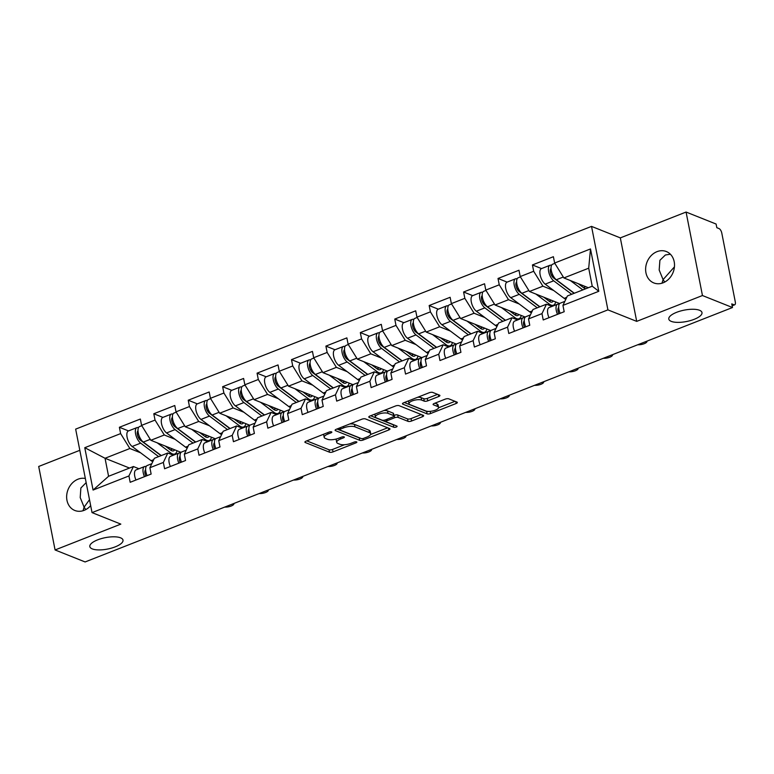 <?xml version="1.0" encoding="UTF-8"?>
<svg xmlns="http://www.w3.org/2000/svg" width="774" height="774" viewBox="0 0 774 774"><rect width="100%" height="100%" fill="white"/><g stroke="black" fill="none" stroke-linecap="round" stroke-linejoin="round"><path stroke-width="1.16" d="M89.503 499.694L84.105 507.173L85.769 509.602M120.541 537.814A16.902 5.805 -11.1 0 1 123.008 540.107A16.902 5.805 -11.1 0 1 111.514 548.108A16.902 5.805 -11.1 0 1 92.3 548.911A16.902 5.805 -11.1 0 1 89.832 546.618A16.902 5.805 -11.1 0 1 101.317 538.617A16.902 5.805 -11.1 0 1 120.541 537.814M674.425 266.885L663.086 279.627L664.74 282.055M699.512 310.268A16.902 5.805 -11.1 0 1 701.979 312.57A16.902 5.805 -11.1 0 1 690.495 320.562A16.902 5.805 -11.1 0 1 671.271 321.374A16.902 5.805 -11.1 0 1 668.804 319.072A16.902 5.805 -11.1 0 1 680.298 311.08A16.902 5.805 -11.1 0 1 699.512 310.268M331.562 431.863A1.819 0.619 168.9 0 0 329.105 432.086L306.098 441.132A2.593 0.89 168.9 0 0 304.898 442.167A2.593 0.89 168.9 0 0 305.275 442.515L329.501 452.2A2.593 0.89 168.9 0 0 333.014 451.881L356.021 442.834A1.819 0.619 168.9 0 0 356.862 442.109A1.819 0.619 168.9 0 0 356.601 441.867A1.819 0.619 168.9 0 0 354.144 442.089L351.164 443.26A8.301 2.854 168.9 0 1 339.921 444.257L337.909 443.454A8.301 2.854 168.9 0 1 336.7 442.331A8.301 2.854 168.9 0 1 340.531 439.013L343.511 437.842A1.819 0.619 168.9 0 0 344.343 437.117A1.819 0.619 168.9 0 0 344.082 436.865A1.819 0.619 168.9 0 0 341.624 437.087L338.644 438.258A8.301 2.854 168.9 0 1 327.412 439.264L325.39 438.452A8.301 2.854 168.9 0 1 324.18 437.329A8.301 2.854 168.9 0 1 328.012 434.011L330.991 432.84A1.819 0.619 168.9 0 0 331.833 432.115A1.819 0.619 168.9 0 0 331.562 431.863M661.993 283.197L663.086 279.627L659.177 270.02L659.903 260.306L665.369 254.994L670.371 254.22M663.125 282.81A16.902 14.019 111.8 0 1 653.798 282.926A16.902 14.019 111.8 0 1 645.719 267.417A16.902 14.019 111.8 0 1 657.01 251.656A16.902 14.019 111.8 0 1 666.337 251.531A16.902 14.019 111.8 0 1 674.415 267.049A16.902 14.019 111.8 0 1 663.125 282.81M83.021 510.743L84.105 507.173L80.206 497.566L80.873 487.988L86.156 482.637M90.674 505.635A16.902 14.019 111.8 0 1 84.143 510.347A16.902 14.019 111.8 0 1 74.817 510.472A16.902 14.019 111.8 0 1 66.738 494.954A16.902 14.019 111.8 0 1 78.029 479.193A16.902 14.019 111.8 0 1 85.343 478.477M438.713 396.53A2.593 0.89 168.9 0 0 439.903 395.495A2.593 0.89 168.9 0 0 439.526 395.146L432.734 392.428A2.593 0.89 168.9 0 0 429.222 392.737L403.66 402.78A2.593 0.89 168.9 0 0 402.47 403.825A2.593 0.89 168.9 0 0 402.848 404.173L427.074 413.848A2.593 0.89 168.9 0 0 430.586 413.539L456.138 403.496A2.593 0.89 168.9 0 0 457.337 402.461A2.593 0.89 168.9 0 0 456.96 402.103L448.746 398.823A2.593 0.89 168.9 0 0 445.234 399.142L434.301 403.438A2.593 0.89 168.9 0 0 433.101 404.473A2.593 0.89 168.9 0 0 433.479 404.821L437.552 406.456A6.937 2.38 168.9 0 1 438.558 407.395A6.937 2.38 168.9 0 1 433.846 410.675A6.937 2.38 168.9 0 1 425.961 411.004L410.017 404.638A6.937 2.38 168.9 0 1 409.001 403.689A6.937 2.38 168.9 0 1 413.713 400.41A6.937 2.38 168.9 0 1 421.598 400.081L424.258 401.145A2.593 0.89 168.9 0 0 427.77 400.826L438.713 396.53L438.345 394.672M636.702 321.374L702.453 295.533L732.485 307.53L85.111 561.953L55.08 549.956L120.831 524.114L92.038 512.611L607.909 309.871L636.702 321.374L620.322 237.889L591.529 226.385L607.909 309.871M365.376 418.898A2.593 0.89 168.9 0 0 361.864 419.208L336.313 429.26A2.593 0.89 168.9 0 0 335.113 430.296A2.593 0.89 168.9 0 0 335.49 430.644L359.716 440.319A2.593 0.89 168.9 0 0 363.229 440.009L388.78 429.967A2.593 0.89 168.9 0 0 389.98 428.931A2.593 0.89 168.9 0 0 389.603 428.573L365.376 418.898M369.991 416.015L395.543 405.973A2.593 0.89 168.9 0 1 399.055 405.663L423.281 415.338A2.593 0.89 168.9 0 1 423.659 415.696A2.593 0.89 168.9 0 1 422.459 416.731L411.526 421.027A2.593 0.89 168.9 0 1 408.014 421.337L398.184 417.418A2.593 0.89 168.9 0 0 394.672 417.728L387.416 420.582A2.593 0.89 168.9 0 0 386.216 421.617A2.593 0.89 168.9 0 0 386.603 421.965L396.83 426.058A1.819 0.619 168.9 0 1 397.091 426.3A1.819 0.619 168.9 0 1 395.862 427.161A1.819 0.619 168.9 0 1 393.792 427.248L369.169 417.409A2.593 0.89 168.9 0 1 368.792 417.06A2.593 0.89 168.9 0 1 369.991 416.015M591.529 226.385L75.659 429.125L92.038 512.611M541.539 268.588L532.435 264.95L533.673 271.277L542.913 286.187L553.662 290.482M532.435 264.95L553.391 256.707L554.639 263.034L590.494 248.947L598.795 291.295L562.94 305.391L564.188 311.719L543.222 319.962L541.984 313.625L528.526 318.917L529.764 325.244L508.799 333.488L507.56 327.16L494.102 332.443L495.341 338.77L474.385 347.013L473.137 340.686L459.679 345.978L460.927 352.305L439.961 360.539L438.723 354.211L425.265 359.504L426.503 365.831L405.537 374.065L404.299 367.737L390.841 373.029L392.079 379.357L371.123 387.6L369.875 381.263L356.417 386.555L357.665 392.882L336.7 401.126L335.461 394.798L321.994 400.081L323.242 406.418L302.276 414.651L301.038 408.324L287.58 413.616L288.818 419.943L267.862 428.177L266.614 421.849L253.156 427.142L254.394 433.469L233.438 441.702L232.2 435.375L218.732 440.667L219.98 446.995L199.015 455.238L197.776 448.91L184.318 454.193L185.557 460.52L164.591 468.763L163.353 462.436L149.895 467.719L151.133 474.056L130.177 482.289L128.929 475.962L93.074 490.048L84.772 447.701L120.628 433.604L129.868 448.514L140.616 452.809M128.494 430.915L119.38 427.277L120.628 433.604M119.38 427.277L140.346 419.044L141.584 425.371L155.042 420.079L164.291 434.988L175.03 439.284M162.908 417.389L153.803 413.751L155.042 420.079M153.803 413.751L174.769 405.518L176.008 411.845L189.466 406.553L198.705 421.462L209.454 425.758M197.331 403.864L188.227 400.226L189.466 406.553M188.227 400.226L209.183 391.983L210.431 398.32L223.889 393.028L233.129 407.937L243.878 412.232M231.755 390.338L222.641 386.7L223.889 393.028M222.641 386.7L243.607 378.457L244.845 384.784L258.303 379.502L267.552 394.411L278.301 398.697M266.179 376.812L257.065 373.174L258.303 379.502M257.065 373.174L278.03 364.931L279.269 371.259L292.727 365.967L301.966 380.876L312.715 385.171M300.593 363.277L291.488 359.639L292.727 365.967M291.488 359.639L312.444 351.406L313.693 357.733L327.15 352.441L336.39 367.35L347.139 371.646M335.016 349.751L325.902 346.113L327.15 352.441M325.902 346.113L346.868 337.88L348.107 344.207L361.574 338.915L370.814 353.824L381.563 358.12M369.44 336.226L360.326 332.588L361.574 338.915M360.326 332.588L381.292 324.345L382.53 330.682L395.988 325.39L405.237 340.299L415.977 344.585M403.854 322.7L394.75 319.062L395.988 325.39M394.75 319.062L415.706 310.819L416.954 317.147L430.412 311.864L439.651 326.773L450.4 331.059M438.278 309.174L429.173 305.527L430.412 311.864M429.173 305.527L450.129 297.293L451.368 303.621L464.835 298.329L474.075 313.238L484.824 317.534M472.701 295.639L463.587 292.001L464.835 298.329M463.587 292.001L484.553 283.768L485.791 290.095L499.249 284.803L508.499 299.712L519.238 304.008M507.115 282.113L498.011 278.476L499.249 284.803M498.011 278.476L518.977 270.242L520.215 276.57L533.673 271.277M552.007 306.417L546.454 304.201L541.984 313.625M528.526 318.917L532.986 309.484L546.454 304.201M542.913 286.187L529.455 291.479L559.689 303.553M520.215 276.57L529.455 291.479M517.593 319.943L512.03 317.727L507.56 327.16M494.102 332.443L498.572 323.019L512.03 317.727M508.499 299.712L495.041 305.004L525.265 317.079M485.791 290.095L495.041 305.004M483.169 333.478L477.606 331.253L473.137 340.686M459.679 345.978L464.148 336.545L477.606 331.253M474.075 313.238L460.617 318.53L490.842 330.604M451.368 303.621L460.617 318.53M448.746 347.004L443.192 344.778L438.723 354.211M425.265 359.504L429.725 350.071L443.192 344.778M439.651 326.773L426.193 332.056L456.428 344.13M416.954 317.147L426.193 332.056M414.332 360.529L408.769 358.304L404.299 367.737M390.841 373.029L395.311 363.596L408.769 358.304M405.237 340.299L391.77 345.581L422.004 357.665M382.53 330.682L391.77 345.581M379.908 374.055L374.345 371.839L369.875 381.263M356.417 386.555L360.887 377.122L374.345 371.839M370.814 353.824L357.356 359.117L387.581 371.191M348.107 344.207L357.356 359.117M345.485 387.581L339.921 385.365L335.461 394.798M321.994 400.081L326.464 390.657L339.921 385.365M336.39 367.35L322.932 372.642L353.167 384.717M313.693 357.733L322.932 372.642M311.071 401.116L305.507 398.891L301.038 408.324M287.58 413.616L292.05 404.183L305.507 398.891M301.966 380.876L288.508 386.168L318.743 398.242M279.269 371.259L288.508 386.168M276.647 414.641L271.084 412.416L266.614 421.849M253.156 427.142L257.626 417.708L271.084 412.416M267.552 394.411L254.095 399.694L284.319 411.778M244.845 384.784L254.095 399.694M242.223 428.167L236.66 425.942L232.2 435.375M218.732 440.667L223.202 431.234L236.66 425.942M233.129 407.937L219.671 413.229L249.905 425.303M210.431 398.32L219.671 413.229M207.8 441.693L202.246 439.477L197.776 448.91M184.318 454.193L188.779 444.76L202.246 439.477M198.705 421.462L185.247 426.755L215.482 438.829M176.008 411.845L185.247 426.755M173.386 455.228L167.823 453.003L163.353 462.436M149.895 467.719L154.365 458.295L167.823 453.003M164.291 434.988L150.833 440.28L181.058 452.355M141.584 425.371L150.833 440.28M138.962 468.754L133.399 466.529L128.929 475.962M129.868 448.514L105.041 458.276L108.583 476.281L133.399 466.529M129.529 468.057L105.041 458.276L84.772 447.701M108.583 476.281L93.074 490.048M79.819 450.313L38.7 466.47L55.08 549.956M702.453 295.533L686.074 212.047L716.105 224.044L716.821 227.691L719.017 228.572A3.967 1.751 68.5 0 1 721.784 233.042L735.3 301.928A3.967 1.751 68.5 0 1 734.69 304.792A3.967 1.751 68.5 0 1 733.955 304.753L731.769 303.882L732.485 307.53M686.074 212.047L620.322 237.889M562.94 305.391L567.41 295.958L592.236 286.206L588.704 268.191L563.878 277.943L588.356 287.725M592.236 286.206L598.795 291.295M554.639 263.034L563.878 277.943M590.494 248.947L588.704 268.191M323.813 434.166A8.301 2.854 168.9 0 0 323.706 434.891L324.18 437.329M336.429 438.974A8.301 2.854 168.9 0 0 336.216 439.893L336.7 442.331M306.765 440.87L329.027 449.762A2.593 0.89 168.9 0 0 332.539 449.452L344.585 444.711M370.591 434.495L387.639 427.79M336.971 428.999L359.233 437.891A2.593 0.89 168.9 0 0 360.007 438.036M340.579 429.077A1.819 0.619 168.9 0 0 339.738 429.802A1.819 0.619 168.9 0 0 339.999 430.044L361.264 438.539A1.819 0.619 168.9 0 0 363.722 438.316L366.866 437.087A8.301 2.854 168.9 0 0 370.698 433.769A8.301 2.854 168.9 0 0 369.488 432.637L354.956 426.832A8.301 2.854 168.9 0 0 343.714 427.838L340.579 429.077L340.299 427.683M370.698 433.769L370.224 431.331A8.301 2.854 168.9 0 0 369.014 430.209L369.488 432.637M349.809 423.949A8.301 2.854 168.9 0 1 354.473 424.404L369.014 430.209M421.317 414.554L411.042 418.589L411.526 421.027M393.889 415.415L394.198 415.299A2.593 0.89 168.9 0 1 397.71 414.98L407.53 418.908A2.593 0.89 168.9 0 0 411.042 418.589M370.649 415.754L393.318 424.81A1.819 0.619 168.9 0 0 393.985 424.926M387.987 413.345A6.937 2.38 168.9 0 0 380.102 413.674A6.937 2.38 168.9 0 0 375.39 416.954A6.937 2.38 168.9 0 0 376.406 417.902L382.027 420.147A2.593 0.89 168.9 0 0 385.539 419.827L392.786 416.973A2.593 0.89 168.9 0 0 393.985 415.938A2.593 0.89 168.9 0 0 393.608 415.59L387.987 413.345L387.513 410.907A6.937 2.38 168.9 0 0 384.01 410.51M374.945 414.071A6.937 2.38 168.9 0 0 374.916 414.525L375.39 416.954M393.985 415.938L393.511 413.51A2.593 0.89 168.9 0 0 393.134 413.152L393.608 415.59M387.513 410.907L393.134 413.152M417.767 397.236A6.937 2.38 168.9 0 1 421.124 397.642L423.784 398.707A2.593 0.89 168.9 0 0 427.296 398.397L437.571 394.363M408.537 400.864A6.937 2.38 168.9 0 0 408.527 401.261L409.001 403.689M438.558 407.395L438.084 404.957A6.937 2.38 168.9 0 0 437.068 404.018L437.552 406.456M434.969 403.177L437.068 404.018M438.548 407.782L454.996 401.319M404.328 402.519L426.59 411.42A2.593 0.89 168.9 0 0 429.028 411.42M174.672 449.81A9.772 4.305 -111.5 0 1 173.56 450.826A9.772 4.305 -111.5 0 1 171.751 450.729A9.772 4.305 -111.5 0 1 170.57 450.052L165.181 446.008M157.248 442.844L170.773 452.974A13.206 5.824 68.5 0 0 172.37 453.893A13.206 5.824 68.5 0 0 174.818 454.019A13.206 5.824 68.5 0 0 177.014 450.739M160.75 455.16A9.772 4.305 -111.5 0 1 160.615 455.112A9.772 4.305 -111.5 0 1 159.425 454.425L140.442 440.213A5.283 2.332 -111.5 0 1 137.53 435.259A5.283 2.332 -111.5 0 1 137.995 430.895M138.488 427.654A8.717 3.841 68.5 0 0 136.94 427.596L128.445 430.934A8.717 3.841 68.5 0 0 127.255 437.92A8.717 3.841 68.5 0 0 132.151 446.472L151.133 460.685A13.206 5.824 68.5 0 0 152.739 461.614A13.206 5.824 68.5 0 0 152.778 461.633M138.227 437.204L140.036 437.92M169.342 447.672L168.064 448.175M136.94 427.596A8.717 3.841 68.5 0 0 135.75 434.582A8.717 3.841 68.5 0 0 140.645 443.134L158.641 456.612M141.787 425.69L139.581 426.561A8.717 3.841 68.5 0 0 138.391 433.537A8.717 3.841 68.5 0 0 143.287 442.089L161.292 455.567M172.766 449.046L170.444 449.955M224.741 507.076A5.94 2.041 168.9 0 0 230.962 506.109A5.94 2.041 168.9 0 0 233.912 503.651A5.94 2.041 168.9 0 0 233.864 503.497M147.089 475.642A8.717 3.841 -111.5 0 1 147.224 465.503L151.801 463.703M144.448 476.678A8.717 3.841 -111.5 0 1 144.574 466.548A8.717 3.841 -111.5 0 1 145.212 466.422L146.228 466.412M135.953 480.015A8.717 3.841 -111.5 0 1 136.079 469.886L144.574 466.548M146.141 472.914L144.922 472.924M145.638 469.847A5.283 2.332 68.5 0 0 145.86 476.126M209.096 436.275A9.772 4.305 -111.5 0 1 207.983 437.291A9.772 4.305 -111.5 0 1 206.174 437.204A9.772 4.305 -111.5 0 1 204.984 436.517L199.595 432.482M191.671 429.318L205.197 439.438A13.206 5.824 68.5 0 0 206.793 440.367A13.206 5.824 68.5 0 0 209.241 440.493A13.206 5.824 68.5 0 0 211.437 437.213M195.174 441.635A9.772 4.305 -111.5 0 1 195.029 441.586A9.772 4.305 -111.5 0 1 193.848 440.899L174.856 426.677A5.283 2.332 -111.5 0 1 171.954 421.733A5.283 2.332 -111.5 0 1 172.418 417.37M172.912 414.129A8.717 3.841 68.5 0 0 171.354 414.071L162.859 417.409A8.717 3.841 68.5 0 0 161.669 424.384A8.717 3.841 68.5 0 0 166.565 432.947L185.557 447.159A13.206 5.824 68.5 0 0 187.153 448.088A13.206 5.824 68.5 0 0 187.202 448.107M172.65 423.668L174.45 424.394M203.756 434.146L202.488 434.649M171.354 414.071A8.717 3.841 68.5 0 0 170.164 421.046A8.717 3.841 68.5 0 0 175.059 429.609L193.065 443.086M176.211 412.165L174.005 413.035A8.717 3.841 68.5 0 0 172.815 420.011A8.717 3.841 68.5 0 0 177.71 428.564L195.706 442.041M207.19 435.51L204.868 436.43M243.52 422.749A9.772 4.305 -111.5 0 1 242.407 423.765A9.772 4.305 -111.5 0 1 240.598 423.678A9.772 4.305 -111.5 0 1 239.408 422.991L234.019 418.957M226.085 415.793L239.611 425.913A13.206 5.824 68.5 0 0 241.217 426.842A13.206 5.824 68.5 0 0 243.655 426.967A13.206 5.824 68.5 0 0 245.861 423.688M229.588 428.109A9.772 4.305 -111.5 0 1 229.452 428.061A9.772 4.305 -111.5 0 1 228.262 427.374L209.28 413.152A5.283 2.332 -111.5 0 1 206.368 408.208A5.283 2.332 -111.5 0 1 206.842 403.844M207.326 400.603A8.717 3.841 68.5 0 0 205.778 400.545L197.283 403.883A8.717 3.841 68.5 0 0 196.093 410.859A8.717 3.841 68.5 0 0 200.988 419.421L219.98 433.634A13.206 5.824 68.5 0 0 221.577 434.562A13.206 5.824 68.5 0 0 221.625 434.582M207.074 410.143L208.874 410.868M238.179 420.621L236.912 421.114M205.778 400.545A8.717 3.841 68.5 0 0 204.588 407.521A8.717 3.841 68.5 0 0 209.483 416.073L227.479 429.551M210.625 398.639L208.429 399.5A8.717 3.841 68.5 0 0 207.238 406.485A8.717 3.841 68.5 0 0 212.134 415.038L230.13 428.515M241.604 421.985L239.282 422.904M277.943 409.223A9.772 4.305 -111.5 0 1 276.821 410.239A9.772 4.305 -111.5 0 1 275.012 410.152A9.772 4.305 -111.5 0 1 273.832 409.465L268.443 405.431M260.509 402.257L274.035 412.387A13.206 5.824 68.5 0 0 275.641 413.316A13.206 5.824 68.5 0 0 278.079 413.432A13.206 5.824 68.5 0 0 280.285 410.162M264.011 414.583A9.772 4.305 -111.5 0 1 263.876 414.525A9.772 4.305 -111.5 0 1 262.686 413.848L243.704 399.626A5.283 2.332 -111.5 0 1 240.791 394.672A5.283 2.332 -111.5 0 1 241.256 390.319M241.749 387.077A8.717 3.841 68.5 0 0 240.201 387.019L231.707 390.357A8.717 3.841 68.5 0 0 230.517 397.333A8.717 3.841 68.5 0 0 235.412 405.886L254.394 420.108A13.206 5.824 68.5 0 0 256.001 421.037A13.206 5.824 68.5 0 0 256.039 421.046M241.488 396.617L243.297 397.343M272.603 407.095L271.326 407.588M240.201 387.019A8.717 3.841 68.5 0 0 239.011 393.995A8.717 3.841 68.5 0 0 243.907 402.548L261.902 416.025M245.048 385.113L242.843 385.974A8.717 3.841 68.5 0 0 241.652 392.95A8.717 3.841 68.5 0 0 246.558 401.512L264.553 414.99M276.028 408.459L273.706 409.369M312.357 395.698A9.772 4.305 -111.5 0 1 311.245 396.714A9.772 4.305 -111.5 0 1 309.436 396.627A9.772 4.305 -111.5 0 1 308.255 395.94L302.866 391.905M294.933 388.732L308.458 398.862A13.206 5.824 68.5 0 0 310.055 399.79A13.206 5.824 68.5 0 0 312.502 399.906A13.206 5.824 68.5 0 0 314.699 396.627M298.435 401.058A9.772 4.305 -111.5 0 1 298.29 401A9.772 4.305 -111.5 0 1 297.11 400.313L278.118 386.1A5.283 2.332 -111.5 0 1 275.215 381.147A5.283 2.332 -111.5 0 1 275.679 376.783M290.424 407.501A13.206 5.824 68.5 0 0 290.463 407.521A13.206 5.824 68.5 0 1 288.818 406.582L269.836 392.36A8.717 3.841 68.5 0 1 264.931 383.807A8.717 3.841 68.5 0 1 266.121 376.832L274.615 373.494A8.717 3.841 68.5 0 0 273.425 380.469A8.717 3.841 68.5 0 0 278.33 389.022L296.326 402.499M275.912 383.091L277.711 383.807M307.017 393.56L305.749 394.063M276.173 373.542A8.717 3.841 68.5 0 0 274.615 373.494M279.472 371.588L277.266 372.449A8.717 3.841 68.5 0 0 276.076 379.424A8.717 3.841 68.5 0 0 280.972 387.977L298.967 401.454M310.451 394.933L308.129 395.843M346.781 382.172A9.772 4.305 -111.5 0 1 345.668 383.188A9.772 4.305 -111.5 0 1 343.859 383.091A9.772 4.305 -111.5 0 1 342.669 382.414L337.28 378.37M329.356 375.206L342.872 385.336A13.206 5.824 68.5 0 0 344.478 386.255A13.206 5.824 68.5 0 0 346.916 386.381A13.206 5.824 68.5 0 0 349.122 383.101M332.849 387.522A9.772 4.305 -111.5 0 1 332.714 387.474A9.772 4.305 -111.5 0 1 331.533 386.787L312.541 372.575A5.283 2.332 -111.5 0 1 309.629 367.621A5.283 2.332 -111.5 0 1 310.103 363.258M310.587 360.016A8.717 3.841 68.5 0 0 309.039 359.958L300.544 363.296A8.717 3.841 68.5 0 0 299.354 370.282A8.717 3.841 68.5 0 0 304.25 378.834L323.242 393.047A13.206 5.824 68.5 0 0 324.838 393.976A13.206 5.824 68.5 0 0 324.887 393.995M310.335 369.566L312.135 370.282M341.44 380.034L340.173 380.537M309.039 359.958A8.717 3.841 68.5 0 0 307.849 366.944A8.717 3.841 68.5 0 0 312.744 375.496L330.75 388.974M313.886 358.052L311.69 358.923A8.717 3.841 68.5 0 0 310.5 365.899A8.717 3.841 68.5 0 0 315.395 374.452L333.391 387.929M344.865 381.408L342.553 382.317M259.164 493.551A5.94 2.041 168.9 0 0 265.385 492.574A5.94 2.041 168.9 0 0 268.336 490.126A5.94 2.041 168.9 0 0 268.278 489.961L268.336 490.126M181.513 462.117A8.717 3.841 -111.5 0 1 181.648 451.977L186.215 450.178M178.862 463.152A8.717 3.841 -111.5 0 1 178.997 453.013A8.717 3.841 -111.5 0 1 179.636 452.896L180.652 452.887M170.367 466.49A8.717 3.841 -111.5 0 1 170.503 456.36L178.997 453.013M180.565 459.388L179.345 459.398M180.061 456.312A5.283 2.332 68.5 0 0 180.284 462.6M293.588 480.015A5.94 2.041 168.9 0 0 299.799 479.048A5.94 2.041 168.9 0 0 302.75 476.591A5.94 2.041 168.9 0 0 302.702 476.436M215.936 448.581A8.717 3.841 -111.5 0 1 216.062 438.452L220.638 436.652M213.285 449.626A8.717 3.841 -111.5 0 1 213.421 439.487A8.717 3.841 -111.5 0 1 214.05 439.371L215.066 439.361M204.791 452.964A8.717 3.841 -111.5 0 1 204.926 442.825L213.421 439.487M214.988 445.863L213.759 445.872M214.475 442.786A5.283 2.332 68.5 0 0 214.698 449.065M328.012 466.49A5.94 2.041 168.9 0 0 334.223 465.522A5.94 2.041 168.9 0 0 337.174 463.065A5.94 2.041 168.9 0 0 337.125 462.91L337.174 463.065M250.35 435.056A8.717 3.841 -111.5 0 1 250.486 424.916L255.062 423.126M247.709 436.101A8.717 3.841 -111.5 0 1 247.835 425.961A8.717 3.841 -111.5 0 1 248.473 425.845L249.489 425.826M239.214 439.438A8.717 3.841 -111.5 0 1 239.34 429.299L247.835 425.961M249.402 432.327L248.183 432.347M248.899 429.26A5.283 2.332 68.5 0 0 249.122 435.539M362.426 452.964A5.94 2.041 168.9 0 0 368.647 451.997A5.94 2.041 168.9 0 0 371.597 449.539A5.94 2.041 168.9 0 0 371.539 449.384M284.774 421.53A8.717 3.841 -111.5 0 1 284.909 411.391L289.476 409.601M282.123 422.575A8.717 3.841 -111.5 0 1 282.258 412.436A8.717 3.841 -111.5 0 1 282.897 412.31L283.913 412.3M273.628 425.913A8.717 3.841 -111.5 0 1 273.764 415.773L282.258 412.436M283.826 418.802L282.607 418.821M283.323 415.735A5.283 2.332 68.5 0 0 283.545 422.014M396.849 439.438A5.94 2.041 168.9 0 0 403.061 438.471A5.94 2.041 168.9 0 0 406.011 436.014A5.94 2.041 168.9 0 0 405.963 435.849L406.011 436.014M319.198 408.004A8.717 3.841 -111.5 0 1 319.333 397.865L323.9 396.065M316.547 409.04A8.717 3.841 -111.5 0 1 316.682 398.91A8.717 3.841 -111.5 0 1 317.321 398.784L318.337 398.774M308.052 412.378A8.717 3.841 -111.5 0 1 308.187 402.248L316.682 398.91M318.249 405.276L317.021 405.286M317.737 402.199A5.283 2.332 68.5 0 0 317.959 408.488M381.205 368.637A9.772 4.305 -111.5 0 1 380.082 369.653A9.772 4.305 -111.5 0 1 378.273 369.566A9.772 4.305 -111.5 0 1 377.093 368.879L371.704 364.844M363.77 361.681L377.296 371.801A13.206 5.824 68.5 0 0 378.902 372.729A13.206 5.824 68.5 0 0 381.34 372.855A13.206 5.824 68.5 0 0 383.546 369.575M367.273 373.997A9.772 4.305 -111.5 0 1 367.137 373.948A9.772 4.305 -111.5 0 1 365.947 373.262L346.965 359.039A5.283 2.332 -111.5 0 1 344.053 354.095A5.283 2.332 -111.5 0 1 344.517 349.732M359.262 380.45A13.206 5.824 68.5 0 0 359.3 380.469A13.206 5.824 68.5 0 1 357.656 379.521L338.673 365.309A8.717 3.841 68.5 0 1 333.778 356.746A8.717 3.841 68.5 0 1 334.968 349.771L343.463 346.433A8.717 3.841 68.5 0 0 342.272 353.408A8.717 3.841 68.5 0 0 347.168 361.971L365.164 375.448M344.749 356.03L346.558 356.756M375.864 366.508L374.587 367.011M345.011 346.491A8.717 3.841 68.5 0 0 343.463 346.433M348.31 344.527L346.104 345.398A8.717 3.841 68.5 0 0 344.914 352.373A8.717 3.841 68.5 0 0 349.819 360.926L367.814 374.403M379.289 367.873L376.967 368.792M431.273 425.913A5.94 2.041 168.9 0 0 437.484 424.936A5.94 2.041 168.9 0 0 440.435 422.488A5.94 2.041 168.9 0 0 440.387 422.323L440.435 422.488M353.612 394.479A8.717 3.841 -111.5 0 1 353.747 384.339L358.323 382.54M350.97 395.514A8.717 3.841 -111.5 0 1 351.106 385.375A8.717 3.841 -111.5 0 1 351.735 385.259L352.751 385.249M342.476 398.852A8.717 3.841 -111.5 0 1 342.611 388.712L351.106 385.375M352.663 391.75L351.444 391.76M352.16 388.674A5.283 2.332 68.5 0 0 352.383 394.963M415.619 355.111A9.772 4.305 -111.5 0 1 414.506 356.127A9.772 4.305 -111.5 0 1 412.697 356.04A9.772 4.305 -111.5 0 1 411.516 355.353L406.127 351.319M398.194 348.155L411.72 358.275A13.206 5.824 68.5 0 0 413.316 359.204A13.206 5.824 68.5 0 0 415.764 359.329A13.206 5.824 68.5 0 0 417.96 356.05M401.696 360.471A9.772 4.305 -111.5 0 1 401.561 360.423A9.772 4.305 -111.5 0 1 400.371 359.736L381.389 345.514A5.283 2.332 -111.5 0 1 378.476 340.57A5.283 2.332 -111.5 0 1 378.941 336.206M379.434 332.965A8.717 3.841 68.5 0 0 377.886 332.907L369.382 336.245A8.717 3.841 68.5 0 0 368.192 343.221A8.717 3.841 68.5 0 0 373.097 351.773L392.079 365.996A13.206 5.824 68.5 0 0 393.685 366.924A13.206 5.824 68.5 0 0 393.724 366.934M379.173 342.505L380.982 343.23M410.288 352.983L409.011 353.476M377.886 332.907A8.717 3.841 68.5 0 0 376.696 339.883A8.717 3.841 68.5 0 0 381.592 348.435L399.587 361.913M382.733 331.001L380.527 331.862A8.717 3.841 68.5 0 0 379.337 338.848A8.717 3.841 68.5 0 0 384.233 347.4L402.238 360.877M413.713 354.347L411.391 355.266M465.687 412.378A5.94 2.041 168.9 0 0 471.908 411.41A5.94 2.041 168.9 0 0 474.859 408.953A5.94 2.041 168.9 0 0 474.81 408.798M388.035 380.943A8.717 3.841 -111.5 0 1 388.171 370.814L392.747 369.014M385.394 381.988A8.717 3.841 -111.5 0 1 385.52 371.849A8.717 3.841 -111.5 0 1 386.158 371.733L387.174 371.723M376.89 385.326A8.717 3.841 -111.5 0 1 377.025 375.187L385.52 371.849M387.087 378.225L385.868 378.234M386.584 375.148A5.283 2.332 68.5 0 0 386.807 381.427M450.042 341.586A9.772 4.305 -111.5 0 1 448.93 342.601A9.772 4.305 -111.5 0 1 447.12 342.514A9.772 4.305 -111.5 0 1 445.93 341.827L440.541 337.793M432.618 334.62L446.134 344.749A13.206 5.824 68.5 0 0 447.74 345.678A13.206 5.824 68.5 0 0 450.187 345.794A13.206 5.824 68.5 0 0 452.384 342.524M436.11 346.946A9.772 4.305 -111.5 0 1 435.975 346.887A9.772 4.305 -111.5 0 1 434.794 346.21L415.802 331.988A5.283 2.332 -111.5 0 1 412.9 327.034A5.283 2.332 -111.5 0 1 413.364 322.681M413.848 319.439A8.717 3.841 68.5 0 0 412.3 319.381L403.805 322.719A8.717 3.841 68.5 0 0 402.615 329.695A8.717 3.841 68.5 0 0 407.511 338.248L426.503 352.47A13.206 5.824 68.5 0 0 428.099 353.399A13.206 5.824 68.5 0 0 428.148 353.408M413.597 328.979L415.396 329.705M444.702 339.457L443.434 339.95M412.3 319.381A8.717 3.841 68.5 0 0 411.11 326.357A8.717 3.841 68.5 0 0 416.006 334.91L434.011 348.387M417.147 317.475L414.951 318.337A8.717 3.841 68.5 0 0 413.761 325.312A8.717 3.841 68.5 0 0 418.657 333.875L436.652 347.352M448.136 340.821L445.814 341.731M500.11 398.852A5.94 2.041 168.9 0 0 506.331 397.884A5.94 2.041 168.9 0 0 509.282 395.427A5.94 2.041 168.9 0 0 509.224 395.272L509.282 395.427M422.459 367.418A8.717 3.841 -111.5 0 1 422.594 357.278L427.161 355.489M419.808 368.463A8.717 3.841 -111.5 0 1 419.943 358.323A8.717 3.841 -111.5 0 1 420.582 358.207L421.598 358.188M411.313 371.801A8.717 3.841 -111.5 0 1 411.449 361.661L419.943 358.323M421.511 364.689L420.282 364.709M421.008 361.622A5.283 2.332 68.5 0 0 421.23 367.902M484.466 328.06A9.772 4.305 -111.5 0 1 483.344 329.076A9.772 4.305 -111.5 0 1 481.544 328.989A9.772 4.305 -111.5 0 1 480.354 328.302L474.965 324.267M467.032 321.094L480.557 331.224A13.206 5.824 68.5 0 0 482.163 332.152A13.206 5.824 68.5 0 0 484.601 332.269A13.206 5.824 68.5 0 0 486.807 328.989M470.534 333.42A9.772 4.305 -111.5 0 1 470.399 333.362A9.772 4.305 -111.5 0 1 469.208 332.675L450.226 318.462A5.283 2.332 -111.5 0 1 447.314 313.509A5.283 2.332 -111.5 0 1 447.778 309.145M448.272 305.904A8.717 3.841 68.5 0 0 446.724 305.856L438.229 309.194A8.717 3.841 68.5 0 0 437.039 316.169A8.717 3.841 68.5 0 0 441.935 324.722L460.917 338.944A13.206 5.824 68.5 0 0 462.523 339.863A13.206 5.824 68.5 0 0 462.571 339.883M448.011 315.453L449.82 316.169M479.125 325.922L477.848 326.425M446.724 305.856A8.717 3.841 68.5 0 0 445.534 312.831A8.717 3.841 68.5 0 0 450.429 321.384L468.425 334.861M451.571 303.95L449.375 304.811A8.717 3.841 68.5 0 0 448.185 311.787A8.717 3.841 68.5 0 0 453.08 320.339L471.076 333.817M482.55 327.296L480.228 328.205M534.534 385.326A5.94 2.041 168.9 0 0 540.745 384.359A5.94 2.041 168.9 0 0 543.696 381.901A5.94 2.041 168.9 0 0 543.648 381.746M456.883 353.892A8.717 3.841 -111.5 0 1 457.008 343.753L461.585 341.953M454.232 354.937A8.717 3.841 -111.5 0 1 454.367 344.798A8.717 3.841 -111.5 0 1 454.996 344.672L456.012 344.662M445.737 358.275A8.717 3.841 -111.5 0 1 445.872 348.136L454.367 344.798M455.934 351.164L454.706 351.183M455.422 348.097A5.283 2.332 68.5 0 0 455.644 354.376M518.88 314.534A9.772 4.305 -111.5 0 1 517.767 315.55A9.772 4.305 -111.5 0 1 515.958 315.453A9.772 4.305 -111.5 0 1 514.778 314.766L509.389 310.732M501.455 307.568L514.981 317.698A13.206 5.824 68.5 0 0 516.577 318.617A13.206 5.824 68.5 0 0 519.025 318.743A13.206 5.824 68.5 0 0 521.221 315.463M504.958 319.885A9.772 4.305 -111.5 0 1 504.822 319.836A9.772 4.305 -111.5 0 1 503.632 319.149L484.65 304.937A5.283 2.332 -111.5 0 1 481.738 299.983A5.283 2.332 -111.5 0 1 482.202 295.62M482.695 292.378A8.717 3.841 68.5 0 0 481.147 292.32L472.653 295.658A8.717 3.841 68.5 0 0 471.463 302.644A8.717 3.841 68.5 0 0 476.358 311.196L495.341 325.409A13.206 5.824 68.5 0 0 496.947 326.338A13.206 5.824 68.5 0 0 496.985 326.357M482.434 301.928L484.243 302.644M513.549 312.396L512.272 312.899M481.147 292.32A8.717 3.841 68.5 0 0 479.957 299.306A8.717 3.841 68.5 0 0 484.853 307.858L502.848 321.336M485.995 290.414L483.789 291.285A8.717 3.841 68.5 0 0 482.599 298.261A8.717 3.841 68.5 0 0 487.494 306.814L505.499 320.291M516.974 313.77L514.652 314.679M568.948 371.801A5.94 2.041 168.9 0 0 575.169 370.833A5.94 2.041 168.9 0 0 578.12 368.376A5.94 2.041 168.9 0 0 578.072 368.211L578.12 368.376M491.297 340.367A8.717 3.841 -111.5 0 1 491.432 330.227L496.008 328.428M488.655 341.402A8.717 3.841 -111.5 0 1 488.781 331.272A8.717 3.841 -111.5 0 1 489.42 331.146L490.435 331.137M480.161 344.74A8.717 3.841 -111.5 0 1 480.286 334.61L488.781 331.272M490.348 337.638L489.129 337.648M489.845 334.562A5.283 2.332 68.5 0 0 490.068 340.85M553.304 300.999A9.772 4.305 -111.5 0 1 552.191 302.015A9.772 4.305 -111.5 0 1 550.382 301.928A9.772 4.305 -111.5 0 1 549.192 301.241L543.803 297.206M535.879 294.043L549.405 304.163A13.206 5.824 68.5 0 0 551.001 305.091A13.206 5.824 68.5 0 0 553.449 305.217A13.206 5.824 68.5 0 0 555.645 301.937M539.381 306.359A9.772 4.305 -111.5 0 1 539.236 306.311A9.772 4.305 -111.5 0 1 538.056 305.624L519.064 291.401A5.283 2.332 -111.5 0 1 516.161 286.457A5.283 2.332 -111.5 0 1 516.626 282.094M517.119 278.853A8.717 3.841 68.5 0 0 515.561 278.795L507.067 282.133A8.717 3.841 68.5 0 0 505.877 289.108A8.717 3.841 68.5 0 0 510.772 297.671L529.764 311.883A13.206 5.824 68.5 0 0 531.361 312.812A13.206 5.824 68.5 0 0 531.409 312.831M516.858 288.392L518.657 289.118M547.963 298.87L546.696 299.374M515.561 278.795A8.717 3.841 68.5 0 0 514.371 285.77A8.717 3.841 68.5 0 0 519.267 294.333L537.272 307.81M520.418 276.889L518.212 277.76A8.717 3.841 68.5 0 0 517.022 284.735A8.717 3.841 68.5 0 0 521.918 293.288L539.913 306.765M551.398 300.235L549.076 301.154M603.372 358.275A5.94 2.041 168.9 0 0 609.593 357.298A5.94 2.041 168.9 0 0 612.544 354.85A5.94 2.041 168.9 0 0 612.486 354.686M525.72 326.841A8.717 3.841 -111.5 0 1 525.856 316.701L530.422 314.902M523.069 327.876A8.717 3.841 -111.5 0 1 523.205 317.737A8.717 3.841 -111.5 0 1 523.843 317.621L524.859 317.611M514.575 331.214A8.717 3.841 -111.5 0 1 514.71 321.075L523.205 317.737M524.772 324.113L523.553 324.122M524.269 321.036A5.283 2.332 68.5 0 0 524.491 327.325M586.102 288.615A9.772 4.305 -111.5 0 1 584.805 288.402A9.772 4.305 -111.5 0 1 583.615 287.715L578.226 283.681M573.795 292.833A9.772 4.305 -111.5 0 1 573.66 292.785A9.772 4.305 -111.5 0 1 572.47 292.098L553.487 277.876A5.283 2.332 -111.5 0 1 550.575 272.932A5.283 2.332 -111.5 0 1 551.049 268.568M551.533 265.327A8.717 3.841 68.5 0 0 549.985 265.269L541.49 268.607A8.717 3.841 68.5 0 0 540.3 275.583A8.717 3.841 68.5 0 0 545.196 284.135L564.188 298.358A13.206 5.824 68.5 0 0 565.784 299.286A13.206 5.824 68.5 0 0 565.833 299.296M551.281 274.867L553.081 275.592M582.387 285.345L581.119 285.838M549.985 265.269A8.717 3.841 68.5 0 0 548.795 272.245A8.717 3.841 68.5 0 0 553.691 280.798L571.686 294.275M554.832 263.363L552.636 264.224A8.717 3.841 68.5 0 0 551.446 271.21A8.717 3.841 68.5 0 0 556.342 279.762L574.337 293.24M570.293 280.507L582.832 289.902M585.812 286.709L583.49 287.618M587.727 287.473A9.772 4.305 -111.5 0 1 587.069 288.238M637.795 344.74A5.94 2.041 168.9 0 0 644.007 343.772A5.94 2.041 168.9 0 0 646.958 341.315A5.94 2.041 168.9 0 0 646.909 341.16L646.958 341.315M560.144 313.306A8.717 3.841 -111.5 0 1 560.27 303.176L564.846 301.376M557.493 314.35A8.717 3.841 -111.5 0 1 557.628 304.211A8.717 3.841 -111.5 0 1 558.257 304.095L559.273 304.085M548.998 317.688A8.717 3.841 -111.5 0 1 549.134 307.549L557.628 304.211M559.196 310.587L557.967 310.597M558.683 307.51A5.283 2.332 68.5 0 0 558.905 313.789M732.078 305.488L733.955 304.753M327.741 432.627L328.012 434.011M343.298 436.759L343.511 437.842M340.26 437.62L340.531 439.013M355.808 441.761L356.021 442.834M332.539 449.452L333.014 451.881M329.027 449.762L329.501 452.2M305.111 441.693L305.275 442.515M330.779 431.757L330.991 432.84M388.413 428.099L388.78 429.967M362.938 438.548L363.229 440.009M359.233 437.891L359.716 440.319M335.326 429.822L335.49 430.644M354.473 424.404L354.956 426.832M343.443 426.455L343.714 427.838M422.091 414.864L422.459 416.731M407.53 418.908L408.014 421.337M397.71 414.98L398.184 417.418M394.198 415.299L394.672 417.728M387.145 419.198L387.416 420.582M393.318 424.81L393.792 427.248M369.005 416.586L369.169 417.409M427.296 398.397L427.77 400.826M423.784 398.707L424.258 401.145M421.124 397.642L421.598 400.081M433.314 404.009L433.479 404.821M455.77 401.629L456.138 403.496M430.151 411.362L430.586 413.539M426.59 411.42L427.074 413.848M402.683 403.351L402.848 404.173M138.024 431.292L137.511 431.495M140.645 443.134L132.151 446.472M153.707 459.679L151.133 460.685M150.253 439.351L143.287 442.089M170.773 452.974L169.245 453.574M172.447 417.767L171.934 417.97M175.059 429.609L166.565 432.947M188.13 446.153L185.557 447.159M184.676 425.826L177.71 428.564M205.197 439.438L203.668 440.038M206.861 404.241L206.348 404.444M209.483 416.073L200.988 419.421M222.544 432.627L219.98 433.634M219.1 412.3L212.134 415.038M239.611 425.913L238.092 426.513M241.285 390.715L240.772 390.918M243.907 402.548L235.412 405.886M256.968 419.092L254.394 420.108M253.514 398.774L246.558 401.512M274.035 412.387L272.506 412.987M275.708 377.18L275.196 377.383M278.33 389.022L269.836 392.36M291.392 405.566L288.818 406.582M287.938 385.249L280.972 387.977M308.458 398.862L306.93 399.461M310.132 363.654L309.61 363.857M312.744 375.496L304.25 378.834M325.806 392.041L323.242 393.047M322.361 371.714L315.395 374.452M342.872 385.336L341.353 385.936M344.546 350.129L344.033 350.332M347.168 361.971L338.673 365.309M360.229 378.515L357.656 379.521M356.775 358.188L349.819 360.926M377.296 371.801L375.767 372.4M378.97 336.603L378.457 336.806M381.592 348.435L373.097 351.773M394.653 364.989L392.079 365.996M391.199 344.662L384.233 347.4M411.72 358.275L410.191 358.875M413.393 323.077L412.871 323.271M416.006 334.91L407.511 338.248M429.067 351.454L426.503 352.47M425.623 331.137L418.657 333.875M446.134 344.749L444.615 345.349M447.807 309.542L447.295 309.745M450.429 321.384L441.935 324.722M463.491 337.928L460.917 338.944M460.046 317.611L453.08 320.339M480.557 331.224L479.029 331.823M482.231 296.016L481.718 296.219M484.853 307.858L476.358 311.196M497.914 324.403L495.341 325.409M494.46 304.076L487.494 306.814M514.981 317.698L513.452 318.298M516.655 282.491L516.142 282.694M519.267 294.333L510.772 297.671M532.338 310.877L529.764 311.883M528.884 290.55L521.918 293.288M549.405 304.163L547.876 304.762M551.069 268.965L550.556 269.168M553.691 280.798L545.196 284.135M566.752 297.342L564.188 298.358M563.308 277.024L556.342 279.762M732.146 305.798L734.69 304.792M339.389 428.041L339.738 429.802M385.849 419.702L386.216 421.617M174.818 454.019L172.573 454.899M209.241 440.493L206.997 441.373M243.655 426.967L241.42 427.848M278.079 413.432L275.834 414.313M312.502 399.906L310.258 400.787M346.916 386.381L344.682 387.261M381.34 372.855L379.096 373.736M415.764 359.329L413.519 360.21M450.187 345.794L447.943 346.675M484.601 332.269L482.357 333.149M519.025 318.743L516.78 319.623M553.449 305.217L551.204 306.098"/></g></svg>
